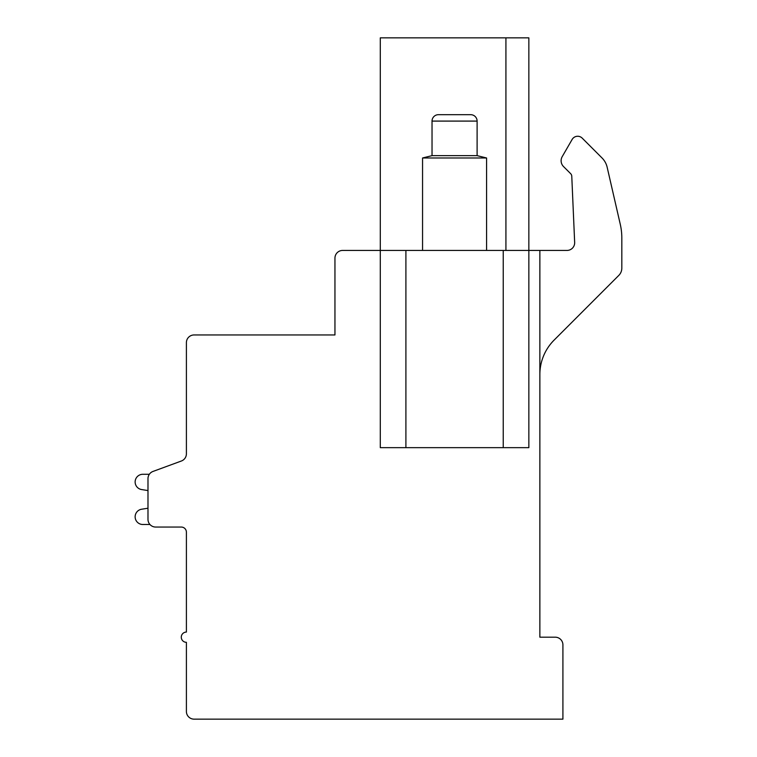 <?xml version="1.0" encoding="UTF-8"?>
<svg xmlns="http://www.w3.org/2000/svg" width="757" height="757" viewBox="0 0 757 757"><rect width="100%" height="100%" fill="white"/><g stroke="black" fill="none" stroke-linecap="round" stroke-linejoin="round"><path stroke-width="1.14" d="M505.922 250.435L505.922 37.85L380.288 37.85L380.288 250.435L405.903 250.435L405.903 447.652L380.288 447.652L380.288 250.435L342.637 250.435A7.684 7.684 0 0 0 334.954 258.118L334.954 334.954L194.085 334.954A7.684 7.684 0 0 0 186.402 342.647L186.402 453.803A7.684 7.684 0 0 1 181.368 461.013L153.018 471.431A7.684 7.684 0 0 0 147.984 478.642L147.984 519.368A7.684 7.684 0 0 0 155.668 527.052L181.283 527.052A5.119 5.119 0 0 1 186.402 532.18L186.402 632.067A5.119 5.119 0 0 0 181.283 637.186A5.119 5.119 0 0 0 186.402 642.314L186.402 711.466A7.684 7.684 0 0 0 194.085 719.15L562.915 719.15L562.915 644.869A7.684 7.684 0 0 0 555.231 637.186L539.864 637.186L539.864 250.435L566.984 250.435A7.684 7.684 0 0 0 574.658 242.42A7.684 7.684 0 0 1 566.984 250.435M405.903 447.652L503.235 447.652L503.235 250.435L539.864 250.435M503.235 250.435L405.903 250.435M505.922 37.85L528.85 37.85L528.85 447.652L503.235 447.652M186.402 453.803L186.402 407.872M186.402 532.18A5.119 5.119 0 0 0 181.283 527.052A5.119 5.119 0 0 1 186.402 532.18A5.119 5.119 0 0 0 181.283 527.052A5.119 5.119 0 0 1 186.402 532.18A5.119 5.119 0 0 0 181.283 527.052M149.337 474.289L142.827 474.289A7.684 7.684 0 0 0 141.256 489.495L147.984 490.574L147.984 508.221L147.984 490.574L147.984 508.221L147.984 490.574L147.984 508.221L141.256 509.291A7.684 7.684 0 0 0 142.827 524.497L149.943 524.497M181.368 461.013L153.018 471.431M618.819 275.387L554.115 340.101A48.666 48.666 0 0 0 539.864 374.507A48.666 48.666 0 0 1 554.115 340.101L618.819 275.387A10.248 10.248 0 0 0 621.819 268.148L621.819 238.001A61.468 61.468 0 0 0 620.257 224.223L607.152 167.221A19.209 19.209 0 0 0 602.014 157.948L582.19 138.115A6.406 6.406 0 0 0 572.131 139.458L562.214 156.633A8.213 8.213 0 0 0 563.52 166.549L570.646 173.665A3.842 3.842 0 0 1 571.772 176.22L574.658 242.42M570.646 173.665A3.842 3.842 0 0 1 571.772 176.22M572.131 139.458L562.214 156.633M620.257 224.223L607.152 167.221M621.819 268.148L621.819 238.001M486.581 250.435L486.581 157.976L477.109 155.639L477.109 121.092A6.406 6.406 90 0 0 470.703 114.686L438.435 114.686A6.406 6.406 -90 0 0 432.029 121.092L477.109 121.092M422.557 250.435L422.557 157.976L486.581 157.976M422.557 157.976L432.029 155.639L477.109 155.639M432.029 155.639L432.029 121.092"/></g></svg>
